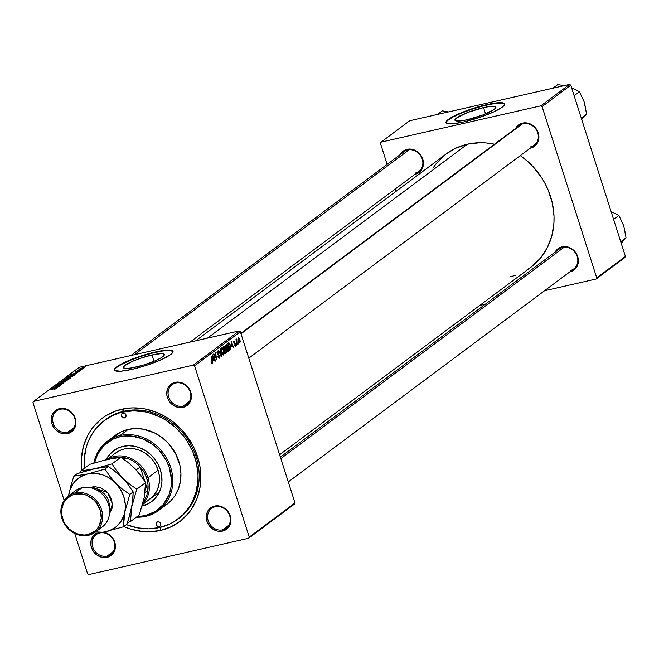 <?xml version="1.0" encoding="UTF-8"?>
<svg xmlns="http://www.w3.org/2000/svg" width="659" height="659" viewBox="0 0 659 659"><rect width="100%" height="100%" fill="white"/><g stroke="black" fill="none" stroke-linecap="round" stroke-linejoin="round"><path stroke-width="0.99" d="M483.541 107.606L485.559 113.9L483.541 107.606L490.131 106.428L494.472 106.354L495.914 107.401L494.234 109.394L482.981 114.93L467.289 119.732A21.492 3.69 162.3 0 1 454.949 120.202A21.492 3.69 162.3 0 1 483.541 107.606A21.492 3.69 162.3 0 1 495.889 107.137A21.492 3.69 162.3 0 1 467.289 119.732L460.707 120.91L456.358 120.984L454.916 119.938L456.596 117.945L467.857 112.401L483.541 107.606M504.629 104.13A30.759 5.288 -17.7 0 0 487.05 104.987L486.927 104.6A30.759 5.288 162.3 0 1 504.596 103.933A30.759 5.288 162.3 0 1 463.656 121.964L480.584 117.104L493.566 111.981L502.232 107.162L503.987 105.588L504.539 103.793L503.501 103.043L499.934 102.664L486.927 104.6L472.857 108.513L459.356 113.554L449.627 118.521L446.604 120.976L446.052 122.772L448.021 123.752L452.338 123.826L463.656 121.964A30.759 5.288 162.3 0 1 445.995 122.632A30.759 5.288 162.3 0 1 486.927 104.6L487.05 104.987A30.759 5.288 -17.7 0 0 446.077 122.821M135.705 367.121A21.492 3.69 162.3 0 1 123.357 367.59A21.492 3.69 162.3 0 1 151.957 354.995L153.967 361.297L151.957 354.995L161.043 353.644L162.888 353.751L164.33 354.789L160.705 358.051L154.964 360.877L143.522 365.028L132.187 367.846L126.619 368.48L124.773 368.373L123.332 367.335L125.012 365.333L132.698 361.247L140.136 358.389L151.957 354.995A21.492 3.69 162.3 0 1 164.305 354.526A21.492 3.69 162.3 0 1 135.705 367.121M173.045 351.527A30.759 5.288 -17.7 0 0 155.466 352.376L155.343 351.997A30.759 5.288 162.3 0 1 173.004 351.321A30.759 5.288 162.3 0 1 132.072 369.353L146.15 365.448L161.982 359.369L170.648 354.55L172.864 352.301L172.946 351.181L170.986 350.209L166.669 350.135L155.343 351.997L141.273 355.901L125.432 361.98L116.767 366.791L114.551 369.048L114.847 370.589L120.745 371.215L132.072 369.353A30.759 5.288 162.3 0 1 114.411 370.029A30.759 5.288 162.3 0 1 155.343 351.997L155.466 352.376A30.759 5.288 -17.7 0 0 114.493 370.21M215.279 506.746A12.299 10.849 -126.7 0 0 208.186 520.734A12.299 10.849 -126.7 0 0 222.643 529.836L222.561 531.088A13.328 11.747 53.3 0 1 206.901 521.228A13.328 11.747 53.3 0 1 214.579 506.071L215.279 506.746A12.299 10.849 53.3 0 1 228.871 513.74A12.299 10.849 53.3 0 1 226.317 528.147A12.299 10.849 53.3 0 1 222.643 529.836A12.299 10.849 53.3 0 1 209.051 522.834A12.299 10.849 53.3 0 1 211.605 508.427A12.299 10.849 53.3 0 1 215.279 506.746L214.579 506.071L210.419 508.04L207.494 511.606L206.646 513.831L206.259 516.244L206.901 521.228L209.315 525.816L211.086 527.735L215.411 530.454L217.791 531.146L222.561 531.088L224.768 530.33L226.729 529.119L229.653 525.544L230.889 520.915L230.246 515.923L227.833 511.343L226.062 509.423L224.002 507.858L219.356 506.005L214.579 506.071A13.328 11.747 53.3 0 1 230.246 515.923A13.328 11.747 53.3 0 1 222.561 531.088L222.643 529.836L228.978 525.108L222.643 529.836A12.299 10.849 -126.7 0 0 229.736 515.84A12.299 10.849 -126.7 0 0 215.279 506.746M99.797 532.983A12.299 10.849 -126.7 0 0 92.713 546.97A12.299 10.849 -126.7 0 0 107.17 556.072L107.087 557.325A13.328 11.747 53.3 0 1 92.071 549.128A13.328 11.747 53.3 0 1 96.132 533.469L93.29 535.891L91.173 540.067L90.868 544.977L92.425 549.853L93.842 552.053L97.664 555.537L102.318 557.382L107.087 557.325L111.256 555.356L112.903 553.741L115.02 549.557L115.325 544.655L113.768 539.77L110.588 535.66L106.264 532.942L103.669 532.208A13.328 11.747 53.3 0 1 115.309 544.548A13.328 11.747 53.3 0 1 107.087 557.325L107.17 556.072A12.299 10.849 53.3 0 1 93.578 549.071A12.299 10.849 53.3 0 1 96.132 534.663A12.299 10.849 53.3 0 1 99.797 532.983A12.299 10.849 53.3 0 1 113.389 539.976A12.299 10.849 53.3 0 1 110.844 554.384A12.299 10.849 53.3 0 1 107.17 556.072L113.505 551.344L107.17 556.072A12.299 10.849 -126.7 0 0 114.262 542.077A12.299 10.849 -126.7 0 0 99.797 532.983L99.797 532.983M60.315 409.255A12.299 10.849 -126.7 0 0 53.222 423.243A12.299 10.849 -126.7 0 0 67.688 432.345L67.605 433.597A13.328 11.747 53.3 0 1 51.937 423.737A13.328 11.747 53.3 0 1 59.623 408.58L60.315 409.255A12.299 10.849 53.3 0 1 73.907 416.249A12.299 10.849 53.3 0 1 71.353 430.656A12.299 10.849 53.3 0 1 67.688 432.345A12.299 10.849 53.3 0 1 54.096 425.343A12.299 10.849 53.3 0 1 56.641 410.936A12.299 10.849 53.3 0 1 60.315 409.255L59.623 408.58L55.455 410.549L52.531 414.116L51.69 416.348L51.295 418.753L51.937 423.737L54.351 428.325L56.122 430.245L60.447 432.963L65.249 433.869L67.605 433.597L71.765 431.629L74.689 428.053L75.538 425.829L75.843 420.928L75.283 418.432L72.869 413.852L69.047 410.368L66.781 409.214L64.393 408.514L59.623 408.58A13.328 11.747 53.3 0 1 75.283 418.432A13.328 11.747 53.3 0 1 67.605 433.597L67.688 432.345L74.014 427.617L67.688 432.345A12.299 10.849 -126.7 0 0 74.772 418.35A12.299 10.849 -126.7 0 0 60.315 409.255M175.788 383.019A12.299 10.849 -126.7 0 0 168.696 397.006A12.299 10.849 -126.7 0 0 183.161 406.109L183.078 407.361A13.328 11.747 53.3 0 1 167.411 397.501A13.328 11.747 53.3 0 1 175.096 382.344L175.788 383.019A12.299 10.849 53.3 0 1 189.38 390.013A12.299 10.849 53.3 0 1 186.835 404.42A12.299 10.849 53.3 0 1 183.161 406.109A12.299 10.849 53.3 0 1 169.569 399.107A12.299 10.849 53.3 0 1 172.114 384.699A12.299 10.849 53.3 0 1 175.788 383.019L175.096 382.344L170.928 384.312L168.012 387.879L167.164 390.112L166.859 395.013L167.411 397.501L168.416 399.889L171.595 404.008L175.92 406.727L180.723 407.633L183.078 407.361L185.278 406.603L188.894 403.778L191.011 399.593L191.316 394.692L190.764 392.196L189.759 389.807L186.579 385.696L184.52 384.131L179.866 382.278L175.096 382.344A13.328 11.747 53.3 0 1 190.764 392.196A13.328 11.747 53.3 0 1 183.078 407.361L183.161 406.109L189.495 401.38L183.161 406.109A12.299 10.849 -126.7 0 0 190.253 392.113A12.299 10.849 -126.7 0 0 175.788 383.019M515.593 128.439A13.328 11.747 53.3 0 1 522.579 123.093L523.279 123.76A12.299 10.849 -126.7 0 0 517.653 127.401M240.881 333.396L519.605 125.449A12.299 10.849 53.3 0 1 523.279 123.76L522.579 123.093A13.328 11.747 53.3 0 1 538.246 132.945A13.328 11.747 53.3 0 1 530.569 148.102L530.569 148.102A13.328 11.747 53.3 0 1 530.306 148.16L534.729 146.141L537.653 142.566L538.494 140.342L538.889 137.937L538.246 132.945L535.833 128.357L532.002 124.88L529.737 123.727L524.935 122.813L522.579 123.093L518.419 125.053L515.495 128.629M400.12 154.676A13.328 11.747 53.3 0 1 407.105 149.329L407.797 149.997A12.299 10.849 53.3 0 1 421.389 156.999A12.299 10.849 53.3 0 1 418.844 171.406A12.299 10.849 53.3 0 1 415.17 173.086A12.299 10.849 -126.7 0 0 422.262 159.099A12.299 10.849 -126.7 0 0 407.797 149.997L407.105 149.329L402.946 151.29L400.021 154.865M415.088 174.338A13.328 11.747 53.3 0 1 414.832 174.396L419.256 172.378L422.172 168.803L423.407 164.173L422.773 159.181L420.351 154.593L416.529 151.117L411.875 149.263L407.105 149.329A13.328 11.747 53.3 0 1 422.773 159.181A13.328 11.747 53.3 0 1 415.088 174.338L415.088 174.338M555.084 252.166A13.328 11.747 53.3 0 1 562.069 246.82L562.761 247.487A12.299 10.849 53.3 0 1 576.353 254.489A12.299 10.849 53.3 0 1 573.808 268.897A12.299 10.849 53.3 0 1 570.134 270.577A12.299 10.849 -126.7 0 0 577.226 256.59A12.299 10.849 -126.7 0 0 562.761 247.487L562.069 246.82L557.901 248.781L554.985 252.356M570.051 271.829A13.328 11.747 53.3 0 1 569.796 271.887L574.211 269.861L577.136 266.294L578.371 261.656L577.729 256.672L575.315 252.084L571.493 248.608L566.839 246.754L562.069 246.82A13.328 11.747 53.3 0 1 577.729 256.672A13.328 11.747 53.3 0 1 570.051 271.829L570.051 271.829M81.79 470.271A64.59 56.938 53.3 0 1 121.75 409.223L123.834 411.241A61.509 54.227 -126.7 0 0 104.896 420.104M178.457 518.699A61.509 54.227 -126.7 0 0 191.975 446.604A61.509 54.227 -126.7 0 0 123.834 411.241L112.516 415.607L103.455 421.183L95.843 428.638L92.672 432.979L87.754 442.675L86.057 447.939L84.27 459.051L84.41 468.318A61.509 54.227 53.3 0 1 104.311 420.533L105.473 419.668A61.509 54.227 53.3 0 1 123.834 411.241L121.75 409.223A64.59 56.938 53.3 0 1 197.659 456.984A64.59 56.938 53.3 0 1 160.434 530.446L160.639 527.291L160.434 530.446A64.59 56.938 53.3 0 1 123.785 526.549L131.487 529.35L143.184 531.566L149.025 531.788L160.434 530.446L171.101 526.772L180.615 520.915L188.606 513.089L191.934 508.534L197.09 498.352L200.105 487.067L200.756 481.152L200.352 469.051L199.29 462.98L195.492 451.102L192.799 445.402L185.953 434.759L181.868 429.923L172.551 421.447L167.419 417.888L156.438 412.295L144.873 408.918L133.159 407.88L127.385 408.25L116.297 410.771L106.157 415.565L101.568 418.753L93.578 426.579L90.25 431.134L87.416 436.06L83.306 446.843L81.428 458.516L81.831 470.617M195.748 340.802L446.275 153.885A70.735 62.366 -126.7 0 1 467.396 144.197L479.884 142.723L486.293 142.962L494.456 144.214A70.735 62.366 -126.7 0 0 467.396 144.197L207.428 338.149L467.396 144.197L455.715 148.217L446.242 153.909M279.614 454.743L530.882 267.274A70.735 62.366 -126.7 0 0 520.322 155.606L528.329 161.99L533.23 166.867L541.723 177.839L545.215 183.82L548.164 190.064L552.316 203.079L554.021 216.374L553.931 222.981L551.863 235.757L547.374 247.57L540.619 257.957L531.862 266.524L526.838 270.017M280.372 457.124L559.087 249.176A12.299 10.849 53.3 0 1 562.761 247.487M130.902 355.539L404.132 151.685A12.299 10.849 53.3 0 1 407.797 149.997M32.95 402.567L64.154 500.354L32.95 402.567L33.543 401.405L79.302 367.261L239.135 330.942L193.375 365.086L33.543 401.405L193.375 365.086L194.578 365.844L249.234 537.101L294.993 502.957L240.346 331.699L194.578 365.844L249.234 537.101L248.641 538.263L88.808 574.582L87.606 573.824L74.722 533.452L87.606 573.824L88.808 574.582L248.641 538.263L249.234 537.101L294.993 502.957L294.408 504.119L248.641 538.263L294.408 504.119L294.993 502.957L240.346 331.699L239.135 330.942L240.346 331.699L194.578 365.844L193.375 365.086L239.135 330.942L79.302 367.261L33.543 401.405L32.95 402.567M228.171 346.766L228.706 350.209L227.882 351.659L226.457 349.599L225.806 345.81L226.062 344.706L226.77 344.418L228.08 346.502L226.276 344.468L225.798 346.09L226.375 349.344L227.857 351.651L228.171 346.766M231.663 346.626L231.07 341.008L233.591 347.458L232.627 345.901L231.663 346.626L232.627 345.901L233.591 347.458L231.07 341.008L231.663 346.626M212.206 363.521L211.004 361.816L211.753 362.722L212.124 362.293L211.028 355.951L212.495 362.574L212.206 363.521L212.272 361.14L211.028 355.951L211.976 362.722L211.004 361.816L212.058 363.595M217.602 351.914L216.959 352.063L218.821 352.631L217.363 351.123L217.173 353.479L219.323 355.844L219.134 357.376L218.063 357.26L218.055 356.239L219.365 358.183L219.249 355.646L219.702 355.984L219.175 358.282L217.799 356.527L219.06 357.425L219.274 355.687L217.519 354.254L216.959 352.343L217.709 351.008L218.714 352.293L218.566 352.911L217.659 351.881L217.379 353.002L219.587 355.563L217.445 353.224L217.734 351.848L216.959 352.03M220.576 348.833L221.177 356.717L218.615 350.291L221.103 355.588L220.576 348.833L221.103 355.588L218.615 350.291L221.177 356.717L221.539 356.453L221.111 356.544L221.539 356.453L220.576 348.833M223.656 350.135L224.192 353.578L223.5 355.028L222.042 353.224L221.292 349.179L222.256 347.787L223.574 349.871L221.762 347.837L221.284 349.451L221.861 352.713L223.343 355.02L223.656 350.135M240.889 340.818L240.848 342.046L240.889 340.818M226.218 350.366L226.367 352.647L225.024 353.858L223.327 346.774L224.118 346.189L225.123 346.873L226.218 350.366L224.439 346.09L223.327 346.774L225.024 353.858L226.111 353.043L224.892 353.323L226.111 353.043L226.218 350.366M213.088 360.489L212.486 354.863L215.007 361.321L214.051 359.765L213.088 360.489L214.051 359.765L215.007 361.321L212.486 354.863L213.088 360.489M214.554 356.577L215.287 361.116L213.903 353.809L216.498 358.949L215.345 352.738L217.033 359.814L214.134 354.913L214.554 356.577L214.134 354.913L217.033 359.814L215.345 352.738L216.498 358.949L213.607 354.031L215.287 361.116L214.554 356.577M235.238 345.58L234.184 344.962L235.123 346.304L234.184 344.962L235.115 345.637L235.436 344.896L233.854 342.968L234.093 340.934L235.082 342.021L234.143 341.634L234.093 342.631L235.765 344.921L235.42 346.206L235.634 344.286L234.217 342.902L234.242 341.584L233.657 341.716L235.082 342.021L233.961 341.008L233.813 342.845L235.362 344.558L235.238 345.58L234.513 345.777M230.724 349.402L229.53 350.489L227.841 343.413L228.846 342.738L229.892 343.784L230.856 347.334L230.724 349.402L230.345 344.954L228.895 342.738L227.841 343.413L229.53 350.489L230.724 349.402L229.348 349.715L230.724 349.402M239.736 339.237L240.164 341.939L239.67 342.993L238.649 341.823L238.056 338.85L238.682 337.606L239.678 339.055L238.426 337.68L238.525 341.469L239.522 342.985L239.736 339.237M238.278 342.771L238.245 343.99L238.278 342.771M236.952 342.523L237.149 344.805L235.922 339.657L236.457 340.514L236.622 339.047L236.952 342.523L236.812 339.105L236.457 340.514L235.922 339.657L237.149 344.805L236.952 342.523M236.375 344.187L236.334 345.407L236.375 344.187M80.9 370.259L79.78 370.63L80.9 370.259M82.803 368.842L81.683 369.213L82.803 368.842M72.572 376.52L70.101 376.462L66.485 378.184L72.572 376.52L70.101 376.462L66.197 377.961L69.417 377.714L72.754 376.256M76.197 373.768L74.813 373.908L77.869 372.524L70.867 374.485L75.892 373.999L74.813 373.908L77.869 372.524L70.867 374.485L76.197 373.768M70.389 378.101L66.444 378.579L63.47 380.004L69.302 378.917L70.546 377.912L69.566 377.895L65.496 378.834L63.47 380.004L69.302 378.917L70.538 377.904M65.818 381.512L60.719 382.055L64.788 381.816L58.758 383.522L65.463 381.783L60.719 382.055L64.788 381.816L58.758 383.522L65.818 381.512M56.542 388.481L50.883 389.395L55.01 388.621L55.883 388.826L54.293 389.271L56.46 388.25L51.171 389.181L55.817 388.513L54.318 389.271L56.674 388.308M59.854 385.96L54.903 386.891L61.312 384.872L55.488 385.96L60.158 385.243L53.75 387.261L59.854 385.96M57.613 387.632L56.237 387.772L59.285 386.388L52.283 388.349L57.308 387.863L56.237 387.772L59.285 386.388L52.283 388.349L57.613 387.632M63.701 383.134L62.704 382.92L58.643 384.568L58.173 384.296L60.068 383.447L57.555 384.774L62.481 383.118L63.05 383.513L60.727 384.246L63.701 383.134L62.885 382.879L58.132 384.502L59.878 383.489L57.251 384.65L62.704 383.077L61.592 384.032L63.915 382.871M68.058 379.889L65.587 379.831L61.995 381.553L68.058 379.889L65.587 379.831L61.682 381.33L64.903 381.083L68.239 379.625M77.531 372.014L79.928 370.935L75.727 371.8L75.035 372.261L75.521 372.335L79.278 371.132L77.441 372.038L79.747 371.165L79.088 370.968L75.184 372.113L78.858 371.165L77.531 372.014M74.904 374.658L72.177 374.839L67.984 376.635L73.808 375.548L74.895 374.576L72.704 374.724L67.984 376.635L73.808 375.548L74.904 374.6M84.154 367.879L82.21 367.862L79.731 369.081L84.154 367.879L82.449 367.804L79.492 368.933L82.004 368.711L84.294 367.689M81.716 369.65L78.141 369.996L77.194 370.655L81.428 369.864L78.141 369.996L77.194 370.655L81.716 369.65M85.415 366.898L84.286 367.269L85.415 366.898M104.311 420.533A61.509 54.227 53.3 0 1 122.673 412.106L123.834 411.241A61.509 54.227 53.3 0 1 191.785 446.234A61.509 54.227 53.3 0 1 179.042 518.262L177.905 519.111A61.509 54.227 53.3 0 1 159.511 527.562A61.509 54.227 53.3 0 1 126.396 524.597L137.492 527.851L148.654 528.839L159.511 527.562L169.668 524.062L174.363 521.516L182.741 514.976L189.512 506.689L192.214 501.993L196.127 491.729L197.914 480.617L197.997 474.875L196.514 463.31L192.906 451.992L187.304 441.365L183.82 436.431L175.656 427.584L166.159 420.36L161.027 417.444L150.244 413.152L144.692 411.817L133.538 410.829L122.673 412.106A61.509 54.227 53.3 0 1 190.624 447.107A61.509 54.227 53.3 0 1 177.872 519.135M380.432 143.316L387.154 164.355L380.432 143.316L381.026 142.146L409.725 120.737L569.557 84.418L540.858 105.835L381.026 142.146L540.858 105.835L542.069 106.593L596.724 277.843L625.416 256.433L570.768 85.176L542.069 106.593L596.724 277.843L596.131 279.012L544.532 290.734L596.131 279.012L596.724 277.843L625.416 256.433L624.831 257.595L596.131 279.012L624.831 257.595L625.416 256.433L570.768 85.176L569.557 84.418L570.768 85.176L542.069 106.593L540.858 105.835L569.557 84.418L409.725 120.737L381.026 142.146L380.432 143.316M395.062 189.149L395.82 191.53L395.062 189.149M485.37 304.178L479.686 305.463L485.37 304.178M509.761 276.961L515.733 275.264M445.295 154.634L436.538 163.201L432.897 168.193M523.279 123.76A12.299 10.849 53.3 0 1 536.871 130.762A12.299 10.849 53.3 0 1 534.317 145.169A12.299 10.849 53.3 0 1 530.643 146.85A12.299 10.849 -126.7 0 0 537.736 132.863A12.299 10.849 -126.7 0 0 523.279 123.76M173.07 351.568L169.915 350.464L162.781 350.975L152.773 353.018L141.397 356.288L130.391 360.284L121.429 364.394L115.885 368.002L114.674 369.435L114.592 370.547M504.662 104.18L501.499 103.076L494.374 103.587L484.357 105.629L472.981 108.9L461.975 112.895L453.013 117.005L447.469 120.613L446.258 122.047L446.176 123.159M58.783 385.63L56.822 386.347L61.312 384.872L55.199 386.174L58.783 385.63M55.653 387.822L53.107 388.093L56.427 387.253L55.718 388.019L53.107 388.093L56.427 387.253L55.653 387.822M55.01 388.621L55.826 388.629M62.481 383.118L62.984 383.291M58.602 384.436L58.173 384.296M64.722 380.984L62.778 381.503L62.58 381.009L67.342 380.037L64.763 381.116L62.704 381.281L63.379 380.614L67.465 379.897L64.722 380.984M66.254 379.32L64.442 379.658L66.913 378.694L66.839 379.378L64.442 379.658L66.312 378.752L66.913 378.694L66.254 379.32M68.907 378.826L66.938 379.197L68.915 378.184L69.681 378.233L69.533 378.744L66.938 379.197L68.915 378.184L69.681 378.233L68.907 378.826M75.184 372.113L75.892 372.261M79.747 371.165L79.088 370.968M74.236 373.966L71.683 374.23L75.002 373.389L74.294 374.155L71.683 374.23L75.002 373.389L74.236 373.966M73.413 375.465L68.948 376.297L71.856 375.062L73.874 375.498L68.948 376.297L72.482 374.93L74.08 374.814L73.413 375.465M69.228 377.615L67.284 378.142L67.094 377.64L71.856 376.668L69.277 377.747L67.218 377.912L67.893 377.245L71.979 376.536L69.228 377.615M81.873 368.595L80.2 368.661L83.586 368.002L81.914 368.727L80.513 368.496L83.635 367.879L81.873 368.595M77.778 370.177L78.347 370.284M68.915 378.184L69.697 378.208M74.228 375.243L73.775 375.193M224.439 346.09L224.027 346.255M224.505 349.468L225.444 349.262L224.505 349.468M224.299 347.029L223.813 347.392L224.34 349.599L225.172 348.636L224.867 347.194L224.299 347.029L225.172 348.636L224.019 349.674L223.492 347.466L224.299 347.029L223.434 347.227L224.521 346.914L223.417 347.161M225.139 349.978L224.538 350.423L225.106 352.812L226.078 351.626L225.765 350.135L225.139 349.978L225.93 350.555L225.905 352.178L224.785 352.886L224.217 350.497L225.139 349.978L224.151 350.201L225.362 349.863L224.134 350.143M222.594 354.336L223.673 353.875L223.64 351.362L222.923 349.229L222.009 348.627L223.352 350.275L223.492 354.13L221.828 352.606L221.292 349.896L222.009 348.627L221.325 348.784L222.132 348.57L221.333 348.751M223.492 354.13L222.61 354.361M219.134 357.376L218.442 357.178M218.22 357.59L218.78 357.458M217.305 353.842L217.742 353.743L217.305 353.842M217.544 354.287L218.45 354.081L217.544 354.287M211.976 362.722L211.424 362.129M211.325 362.87L211.827 362.755M212.717 360.069L214.051 359.765L212.717 360.069M212.989 359.583L212.511 355.761L213.755 359.007L212.668 359.657L213.755 359.007L212.511 355.761L212.989 359.583M234.497 345.753L235.032 345.629M234.143 341.634L233.657 341.741M234.003 343.298L234.588 343.166L234.003 343.298M234.332 343.701L235.205 343.504L234.332 343.701M231.293 346.206L232.627 345.901L231.293 346.206M231.564 345.72L231.095 341.897L232.339 345.143L231.251 345.794L232.339 345.143L231.095 341.897L231.564 345.72M228.739 343.718L228.327 344.023L229.62 349.443L228.006 344.097L228.739 343.718L227.956 343.891L229.126 343.57L230.049 345.127L229.62 349.443L230.452 348.529L230.502 347.26L229.653 344.13L228.739 343.718L229.126 343.57M226.515 345.267L226.383 348.15L227.841 350.827L228.335 349.632L227.734 346.535L226.515 345.267L227.866 346.906L228.006 350.761L226.342 349.245L225.806 346.527L226.515 345.267L225.839 345.415L226.647 345.201L225.848 345.382M228.006 350.761L227.124 350.992M227.108 350.967L227.75 350.819M238.607 338.306L238.566 340.382L239.579 342.334L239.374 339.204L238.607 338.306L239.456 339.443L239.629 342.309L238.459 341.255L238.607 338.306L238.08 338.421L238.673 338.273L238.088 338.405M222.009 348.627L221.877 351.511L223.22 354.18M124.51 417.88A2.562 2.257 53.3 0 1 122.978 413.069L124.79 413.415L125.993 414.964L125.877 416.817L124.938 417.732L123.134 417.757L121.693 416.447L121.61 414.132L122.978 413.069A2.562 2.257 53.3 0 1 124.51 417.88L125.828 416.892L124.51 417.88M159.206 526.599A2.562 2.257 53.3 0 1 157.674 521.788L159.486 522.134L160.689 523.683L160.574 525.536L159.635 526.45L157.831 526.475L156.389 525.165L156.307 522.851L157.674 521.788A2.562 2.257 53.3 0 1 159.206 526.599L160.524 525.61L159.206 526.599M113.752 450.583A31.78 28.016 -126.7 0 0 106.354 459.652L109.567 454.628L113.752 450.583M151.759 501.524A31.78 28.016 -126.7 0 1 142.468 505.733L142.187 505.799A31.78 28.016 -126.7 0 0 142.468 505.733L147.715 503.929L152.394 501.046M151.949 501.384L151.562 501.672A31.78 28.016 53.3 0 0 158.152 464.455A31.78 28.016 53.3 0 0 123.044 446.374L117.796 448.178L113.117 451.061L109.18 454.916L106.083 459.718A31.78 28.016 53.3 0 1 113.554 450.723A31.78 28.016 53.3 0 1 123.044 446.374L128.653 445.715L134.42 446.225L140.112 447.889L145.515 450.641L150.417 454.372L154.634 458.944L158.003 464.175L160.401 469.875L161.719 475.814L161.916 481.77L160.994 487.512L158.976 492.817L155.936 497.487L152.007 501.334L147.328 504.217L142.08 506.021M120.053 435.5L119.971 436.752A42.036 37.052 53.3 0 1 169.379 467.832A42.036 37.052 53.3 0 1 145.153 515.643L145.845 516.318A43.057 37.958 -126.7 0 0 170.665 467.338A43.057 37.958 -126.7 0 0 120.053 435.5A43.057 37.958 53.3 0 1 167.617 459.998A43.057 37.958 53.3 0 1 158.695 510.42A43.057 37.958 53.3 0 1 145.845 516.318A43.057 37.958 53.3 0 1 136.331 517.191A43.057 37.958 -126.7 0 0 145.845 516.318L145.153 515.643L155.293 511.516L163.481 504.349L169.009 494.761L170.961 487.413L171.447 479.645L169.379 467.832L166.216 460.295L159.091 450.229L153.036 444.71L142.55 438.754L131.199 436.019L119.971 436.752L113.027 439.141L104.106 445.352L97.623 454.224L94.558 462.857A42.036 37.052 53.3 0 1 119.971 436.752L120.053 435.5L128.2 429.421L120.053 435.5A43.057 37.958 -126.7 0 0 93.85 463.071A43.057 37.958 53.3 0 1 107.203 441.398A43.057 37.958 53.3 0 1 120.053 435.5M158.695 510.42L166.842 504.341A43.057 37.958 -126.7 0 0 175.764 453.919A43.057 37.958 -126.7 0 0 128.2 429.421L135.803 428.531L143.613 429.223L155.046 433.161L162.065 437.576L168.276 443.227L175.566 453.549L179.891 465.262L180.928 473.36L180.434 481.325L178.424 488.846L174.989 495.634L170.244 501.433L166.818 504.366M115.786 452.906A28.708 25.306 53.3 0 1 124.353 448.968A28.708 25.306 53.3 0 1 156.059 465.303A28.708 25.306 53.3 0 1 150.112 498.912L150.112 498.912M111.939 438.235L121.083 431.876L128.2 429.421A43.057 37.958 -126.7 0 0 115.341 435.319L107.203 441.398M137.229 516.524L145.153 515.643A42.036 37.052 53.3 0 1 137.229 516.524M115.383 453.211L119.608 450.599L124.353 448.968L129.419 448.375L134.625 448.837L139.766 450.336L144.65 452.824L149.074 456.193L152.888 460.32L155.928 465.048L158.094 470.196L159.289 475.559L159.47 480.938L158.63 486.128L156.809 490.922L152.386 496.977L148.473 500.033M151.562 501.672A31.78 28.016 53.3 0 1 142.122 506.013M563.882 85.686L560.85 85.102L563.882 85.686M557.786 84.624L560.85 85.102L557.786 84.624L553.025 88.174L557.786 84.624M584.204 101.98L579.426 91.7L571.633 87.894L579.426 91.7L574.113 95.662L579.426 91.7L584.204 101.98L586.568 114.056L581.724 119.518L586.568 114.056L581.246 118.027L586.568 114.056L584.854 104.542M572.226 88.224L571.65 87.96M581.691 119.419L582.037 118.95M522.035 124.131L241.013 333.8L522.035 124.131M564.063 247.282L280.841 458.59L564.063 247.282M623.686 225.707L618.916 215.427L611.115 211.621L618.916 215.427L613.595 219.389L618.916 215.427L623.686 225.707L626.05 237.784L621.215 243.245L626.05 237.784L620.737 241.754L626.05 237.784L624.345 228.269M611.717 211.951L611.14 211.687M621.182 243.146L621.519 242.677M134.395 354.74L409.099 149.791L134.395 354.74M437.551 114.411L442.313 110.86L448.458 111.931L442.313 110.86L437.551 114.411M445.986 122.599L446.118 123.019M147.822 490.724A27.678 24.399 53.3 0 1 143.267 501.713A27.678 24.399 -126.7 0 0 147.822 490.724L147.995 484.489L146.718 478.212A27.678 24.399 53.3 0 1 147.822 490.724L144.972 492.858L147.822 490.724L145.581 483.706L147.822 490.724M148.003 477.717L146.718 478.212L144.082 472.248L140.227 466.926L144.865 481.449L140.227 466.926A27.678 24.399 53.3 0 1 146.718 478.212L148.003 477.717A28.708 25.306 53.3 0 1 142.641 504.151A28.708 25.306 -126.7 0 0 148.003 477.717L158.094 470.196L148.003 477.717A28.708 25.306 -126.7 0 0 107.055 459.488A28.708 25.306 53.3 0 1 148.003 477.717M123.101 458.812L126.215 458.104L120.136 457.181L111.313 458.598A27.678 24.399 53.3 0 1 126.215 458.104A27.678 24.399 53.3 0 1 140.227 466.926A27.678 24.399 -126.7 0 0 126.215 458.104L124.23 459.587L126.215 458.104L123.101 458.812M136.224 469.908L140.227 466.926L136.224 469.908M95.242 532.184A22.554 19.885 53.3 0 1 88.512 535.273A22.554 19.885 53.3 0 1 63.593 522.439A22.554 19.885 53.3 0 1 68.272 496.029A22.554 19.885 53.3 0 1 75.002 492.94L81.98 487.726L75.002 492.94L74.92 494.184A21.533 18.979 53.3 0 1 100.226 510.107A21.533 18.979 53.3 0 1 87.82 534.597L88.512 535.273A22.554 19.885 -126.7 0 0 101.511 509.613A22.554 19.885 -126.7 0 0 75.002 492.94A22.554 19.885 53.3 0 1 99.913 505.766A22.554 19.885 53.3 0 1 95.242 532.184L102.227 526.969A22.554 19.885 -126.7 0 0 106.898 500.56A22.554 19.885 -126.7 0 0 81.98 487.726A22.554 19.885 53.3 0 1 107.919 502.809A22.554 19.885 53.3 0 1 98.405 529.136M109.493 513.765L112.417 503.88L107.689 492.644L91.848 487.042L89.978 487.611L91.848 487.042A2.463 1.079 -102.8 0 1 92.071 488.105A2.463 1.079 77.2 0 0 91.848 487.042L94.814 486.688L100.876 487.841L106.33 491.268L108.562 493.69L111.61 499.473L112.417 505.766L111.923 508.806L109.246 514.078M109.13 506.853A14.35 12.653 -126.7 0 0 96.502 489.925M143.25 501.062L139.238 515.025L130.424 521.599L131.8 506.738L136.767 489.2L145.581 482.627L144.206 497.479L139.238 515.025L130.424 521.599L131.8 506.738L136.767 489.2L129.493 484.044L122.582 477.882L116.725 471.004L112.005 463.87L120.811 457.297L128.093 462.453L134.996 468.623L140.853 475.493L145.581 482.627L136.767 489.2L129.493 484.044L122.582 477.882L116.725 471.004L112.005 463.87L94.649 468.747L80.9 470.938L89.706 464.364L107.063 459.488L120.811 457.297L112.005 463.87L94.649 468.747L80.9 470.938L80.299 472.676L80.9 470.938L89.706 464.364L107.063 459.488L120.811 457.297L128.093 462.453L134.996 468.623L143.349 479.06L145.581 482.627L144.683 493.739M127.426 522.538L130.424 521.599L127.426 522.538M137.632 471.655L132.039 465.921M110.654 458.936L103.62 460.534M128.307 519.877L126.825 524.284L123.447 526.805L123.686 519.943L125.292 508.213L125.284 504.374L123.818 496.697L120.515 489.439L115.605 483.088L109.419 478.08L105.975 476.193L102.376 474.76L94.954 473.351L87.672 473.953L81.008 476.523L75.431 480.881L73.174 483.648L69.903 490.107L68.618 495.766A30.759 27.118 53.3 0 1 68.948 493.69A30.759 27.118 53.3 0 1 87.672 473.953A30.759 27.118 53.3 0 1 115.605 483.088A30.759 27.118 53.3 0 1 124.815 511.952A30.759 27.118 53.3 0 1 106.091 531.681L109.526 530.635L115.704 527.142L120.589 521.994L123.859 515.536L129.79 494.407L122.508 489.25L115.605 483.088L109.748 476.21L105.02 469.076L87.672 473.953L73.915 476.144L71.09 484.942L68.561 495.807L71.09 484.942L73.915 476.144L77.301 473.623L94.649 468.747L108.405 466.556L119.197 474.653L125.663 481.251L133.167 491.886L132.5 502.586L129.666 515.437L126.825 524.284L123.447 526.805L124.815 511.952L129.79 494.407L122.508 489.25L115.605 483.088L109.748 476.21L105.02 469.076L87.672 473.953L73.915 476.144L77.301 473.623L81.724 472.239L94.649 468.747L105.424 466.86L108.405 466.556L105.02 469.076L108.405 466.556L115.679 471.712L125.663 481.251L133.167 491.886L129.79 494.407L133.167 491.886L132.929 498.748L131.8 506.738L128.307 519.877M95.085 531.829L102.499 532.233L106.091 531.681A30.759 27.118 53.3 0 1 95.596 531.92M102.17 532.505L123.447 526.805L102.17 532.505M95.316 533.568L98.595 533.123L95.316 533.568M72.086 493.863A22.554 19.885 53.3 0 1 81.98 487.726A22.554 19.885 -126.7 0 0 75.25 490.815L68.272 496.029M74.92 494.184L71.361 495.411L65.529 499.975L63.478 503.138L61.476 510.618L61.616 514.654L64.129 522.538L69.269 529.177L76.255 533.576L84.014 535.042L87.82 534.597L94.542 531.418L97.203 528.815L99.262 525.651L101.255 518.163L100.226 510.107L96.321 502.702L93.463 499.604L86.486 495.214L82.63 494.085L74.92 494.184L75.002 492.94A22.554 19.885 -126.7 0 0 62.004 518.592A22.554 19.885 -126.7 0 0 88.512 535.273L87.82 534.597A21.533 18.979 53.3 0 1 62.514 518.674A21.533 18.979 53.3 0 1 74.92 494.184M218.961 357.466L218.236 357.631M211.901 362.755L211.333 362.887M534.317 145.169L248.797 358.191M288.28 481.918L573.808 268.897M190.064 342.095L418.844 171.406M159.363 492.018L142.525 504.58M115.803 452.89L106.906 459.521"/></g></svg>
